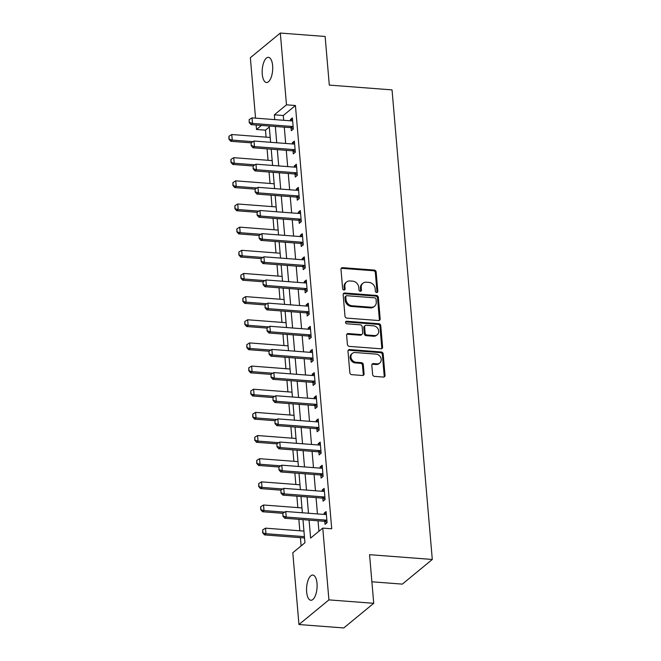 <?xml version="1.0" encoding="UTF-8"?>
<svg xmlns="http://www.w3.org/2000/svg" width="661" height="661" viewBox="0 0 661 661"><rect width="100%" height="100%" fill="white"/><g stroke="black" fill="none" stroke-linecap="round" stroke-linejoin="round"><path stroke-width="0.99" d="M376.696 292.526A1.355 1.148 50.6 0 0 377.819 291.344L376.159 272.026A1.933 1.644 50.6 0 0 374.25 270.076L342.58 267.655A1.933 1.644 50.6 0 0 340.977 269.341L342.629 288.659A1.355 1.148 50.6 0 0 345.092 288.849L344.877 286.345A6.197 5.247 50.6 0 1 346.571 281.991A6.197 5.247 50.6 0 1 350.008 280.958L352.652 281.156A6.197 5.247 50.6 0 1 358.783 287.411L358.989 289.906A1.355 1.148 50.6 0 0 361.46 290.096L361.245 287.593A6.197 5.247 50.6 0 1 362.93 283.239A6.197 5.247 50.6 0 1 366.376 282.206L369.012 282.412A6.197 5.247 50.6 0 1 375.142 288.659L375.357 291.154A1.355 1.148 50.6 0 0 376.696 292.526M376.952 292.517A1.355 1.148 50.6 0 0 377.01 292.013L375.349 272.696A1.933 1.644 50.6 0 0 373.44 270.737L341.77 268.325A1.933 1.644 50.6 0 0 341.159 268.391M344.224 290.014A1.355 1.148 50.6 0 0 344.282 289.51L344.067 287.014L344.877 286.345M360.584 291.27A1.355 1.148 50.6 0 0 360.65 290.766L360.435 288.262L361.245 287.593M306.646 591.926A12.625 5.205 94.4 0 1 312.793 575.07A12.625 5.205 94.4 0 1 317.016 583.399A12.625 5.205 94.4 0 1 310.868 600.254A12.625 5.205 94.4 0 1 306.646 591.926M262.26 74.181A12.625 5.205 94.4 0 1 268.407 57.325A12.625 5.205 94.4 0 1 272.629 65.654A12.625 5.205 94.4 0 1 266.482 82.509A12.625 5.205 94.4 0 1 262.26 74.181M372.622 374.448A1.933 1.644 50.6 0 0 374.539 376.398L383.421 377.076A1.933 1.644 50.6 0 0 385.024 375.39L383.182 353.941A1.933 1.644 50.6 0 0 381.273 351.983L349.603 349.57A1.933 1.644 50.6 0 0 348 351.255L349.834 372.705A1.933 1.644 50.6 0 0 351.751 374.663L362.484 375.481A1.933 1.644 50.6 0 0 364.087 373.796L363.302 364.616A1.933 1.644 50.6 0 0 361.385 362.658L356.064 362.253A5.181 4.387 50.6 0 1 351.346 358.675A5.181 4.387 50.6 0 1 352.354 353.387A5.181 4.387 50.6 0 1 355.23 352.528L376.076 354.114A5.181 4.387 50.6 0 1 380.794 357.692A5.181 4.387 50.6 0 1 379.786 362.98A5.181 4.387 50.6 0 1 376.91 363.847L373.44 363.583A1.933 1.644 50.6 0 0 371.829 365.26L372.622 374.448M255.543 118.145L250.362 57.697L280.322 33.05L325.138 36.471L329.302 85.095L392.039 89.888L432.294 559.462L369.557 554.678L373.729 603.303L328.914 599.882L298.954 624.529L292.798 552.745L304.944 542.755L302.969 519.645M280.322 33.05L286.477 104.826L274.332 114.824L274.736 119.608M309.075 520.116L310.612 538.095L322.766 528.098L331.723 528.783L295.434 105.512L286.477 104.826M322.766 528.098L328.914 599.882M378.571 320.527A1.933 1.644 50.6 0 0 380.174 318.85L378.34 297.392A1.933 1.644 50.6 0 0 376.423 295.442L344.753 293.021A1.933 1.644 50.6 0 0 343.15 294.707L344.984 316.156A1.933 1.644 50.6 0 0 346.901 318.115L378.571 320.527M380.761 325.666L382.603 347.116A1.933 1.644 50.6 0 1 381 348.801L349.33 346.389A1.933 1.644 50.6 0 1 347.413 344.431L346.628 335.251A1.933 1.644 50.6 0 1 348.231 333.565L361.071 334.549A1.933 1.644 50.6 0 0 362.674 332.863L362.154 326.774A1.933 1.644 50.6 0 0 360.237 324.824L346.868 323.799A1.355 1.148 50.6 0 1 346.645 321.254L378.844 323.708A1.933 1.644 50.6 0 1 380.761 325.666L379.951 326.327L381.794 347.785L382.603 347.116M295.434 105.512L283.288 115.51L283.701 120.294M284.288 127.168L285.684 143.445M286.279 150.32L287.675 166.605M288.262 173.479L289.658 189.757M290.245 196.631L291.641 212.908M292.228 219.791L293.624 236.068M294.219 242.942L295.616 259.219M296.202 266.094L297.599 282.379M298.185 289.254L299.582 305.531M300.168 312.405L301.565 328.682M302.16 335.565L303.556 351.842M304.143 358.716L305.539 374.994M306.126 381.868L307.522 398.153M308.109 405.028L309.505 421.305M310.1 428.179L311.496 444.456M312.083 451.339L313.479 467.616M314.066 474.491L315.462 490.768M316.049 497.642L317.445 513.928M318.04 520.802L318.933 531.246M291.063 127.788L291.311 130.721L293.335 129.052L292.385 117.939L290.361 119.608L290.468 120.806M293.046 150.939L293.302 153.873L295.327 152.212L294.368 141.099L292.344 142.759L292.451 143.966M295.029 174.099L295.285 177.032L297.31 175.363L296.359 164.25L294.335 165.919L294.434 167.117M297.02 197.251L297.268 200.184L299.293 198.523L298.342 187.402L296.318 189.071L296.417 190.277M299.003 220.41L299.251 223.335L301.276 221.675L300.325 210.562L298.301 212.222L298.408 213.429M300.986 243.562L301.242 246.495L303.267 244.826L302.308 233.713L300.284 235.382L300.391 236.58M302.969 266.714L303.225 269.647L305.25 267.986L304.3 256.873L302.275 258.534L302.374 259.74M304.961 289.873L305.208 292.806L307.233 291.137L306.283 280.024L304.258 281.693L304.357 282.891M306.944 313.025L307.191 315.958L309.216 314.289L308.266 303.176L306.241 304.845L306.349 306.043M308.927 336.185L309.183 339.11L311.207 337.449L310.249 326.336L308.224 327.996L308.332 329.203M310.91 359.336L311.166 362.269L313.19 360.6L312.24 349.487L310.216 351.156L310.315 352.354M312.901 382.488L313.149 385.421L315.173 383.76L314.223 372.639L312.199 374.308L312.298 375.514M314.884 405.647L315.132 408.581L317.156 406.912L316.206 395.799L314.182 397.459L314.289 398.666M316.867 428.799L317.123 431.732L319.147 430.063L318.189 418.95L316.165 420.619L316.272 421.817M318.85 451.95L319.106 454.884L321.13 453.223L320.18 442.11L318.156 443.771L318.255 444.977M320.841 475.11L321.089 478.043L323.113 476.374L322.163 465.261L320.139 466.93L320.238 468.128M322.824 498.262L323.072 501.195L325.096 499.534L324.146 488.413L322.122 490.082L322.229 491.288M324.807 521.422L325.063 524.355L327.088 522.686L326.129 511.573L324.105 513.233L324.212 514.44M269.308 127.011L265.474 130.167L266.077 137.149M267.077 148.857L268.06 160.301M269.06 172.009L270.043 183.461M271.051 195.169L272.026 206.612M273.034 218.32L274.018 229.764M275.017 241.48L276.001 252.923M277 264.631L277.984 276.075M278.992 287.783L279.967 299.235M280.975 310.943L281.958 322.386M282.958 334.094L283.941 345.538M284.941 357.254L285.924 368.698M286.932 380.406L287.907 391.849M288.915 403.557L289.898 415.009M290.898 426.717L291.881 438.16M292.881 449.868L293.864 461.312M294.872 473.028L295.847 484.472M296.855 496.18L297.838 507.623M298.838 519.331L299.821 530.775M300.408 537.657L301.119 545.903M371.887 581.787L402.334 584.117L432.294 559.462M373.729 603.303L343.77 627.95L298.954 624.529M265.474 130.167L256.518 129.482L256.129 125.02M261.442 125.425L256.518 129.482M302.374 512.771L300.978 496.494M300.391 489.619L298.995 473.342M298.408 466.459L297.012 450.182M296.425 443.308L295.029 427.031M294.434 420.156L293.038 403.879M292.451 396.997L291.055 380.719M290.468 373.845L289.072 357.568M288.485 350.694L287.089 334.408M286.494 327.534L285.098 311.257M284.511 304.382L283.115 288.105M282.528 281.222L281.132 264.945M280.545 258.071L279.149 241.794M278.554 234.919L277.157 218.634M276.571 211.76L275.174 195.482M274.588 188.608L273.191 172.331M272.605 165.448L271.208 149.171M270.613 142.297L269.217 126.02M275.331 126.482L276.728 142.759M277.314 149.642L278.711 165.919M279.297 172.794L280.694 189.071M281.28 195.945L282.677 212.231M283.272 219.105L284.668 235.382M285.255 242.256L286.651 258.534M287.238 265.416L288.634 281.693M289.221 288.568L290.617 304.845M291.212 311.719L292.608 328.005M293.195 334.879L294.591 351.156M295.178 358.031L296.574 374.308M297.161 381.19L298.557 397.468M299.152 404.342L300.548 420.619M301.135 427.493L302.531 443.779M303.118 450.653L304.514 466.93M305.101 473.805L306.497 490.082M307.092 496.965L308.489 513.242M283.288 115.51L274.332 114.824M290.361 119.608L292.542 119.773M292.344 142.759L294.525 142.925M294.335 165.919L296.516 166.085M296.318 189.071L298.499 189.236M298.301 212.222L300.482 212.388M300.284 235.382L302.465 235.547M302.275 258.534L304.457 258.699M304.258 281.693L306.44 281.859M306.241 304.845L308.423 305.01M308.224 327.996L310.406 328.162M310.216 351.156L312.397 351.322M312.199 374.308L314.38 374.473M314.182 397.459L316.363 397.633M316.165 420.619L318.346 420.784M318.156 443.771L320.337 443.936M320.139 466.93L322.32 467.096M322.122 490.082L324.303 490.247M324.105 513.233L326.286 513.407M362.93 283.239L362.121 283.908A6.197 5.247 50.6 0 0 360.435 288.262M346.571 281.991L345.761 282.66A6.197 5.247 50.6 0 0 344.067 287.014M379.174 320.461A1.933 1.644 50.6 0 0 379.364 319.511L377.53 298.061A1.933 1.644 50.6 0 0 375.613 296.103L343.943 293.691A1.933 1.644 50.6 0 0 343.34 293.757M376.043 299.202A1.355 1.148 50.6 0 0 374.704 297.838L346.909 295.715A1.355 1.148 50.6 0 0 345.786 296.896L346.009 299.532A6.197 5.247 50.6 0 0 352.139 305.779L371.143 307.225A6.197 5.247 50.6 0 0 374.58 306.2A6.197 5.247 50.6 0 0 376.274 301.837L376.043 299.202M346.149 295.938L345.339 296.607A1.355 1.148 50.6 0 0 344.976 297.557L345.786 296.896M374.58 306.2L373.771 306.861A6.197 5.247 50.6 0 1 370.334 307.894L351.33 306.44A6.197 5.247 50.6 0 1 345.199 300.193L344.976 297.557M381.604 348.735A1.933 1.644 50.6 0 0 381.794 347.785M362.145 334.226L361.336 334.896A1.933 1.644 50.6 0 1 360.262 335.218L347.422 334.235A1.933 1.644 50.6 0 0 346.81 334.301M379.951 326.327A1.933 1.644 50.6 0 0 378.034 324.377L345.835 321.924A1.355 1.148 50.6 0 0 345.587 321.932M374.399 335.565A5.181 4.387 50.6 0 0 377.274 334.706A5.181 4.387 50.6 0 0 378.282 329.409A5.181 4.387 50.6 0 0 373.564 325.84L366.219 325.278A1.933 1.644 50.6 0 0 364.616 326.964L365.136 333.053A1.933 1.644 50.6 0 0 367.053 335.003L374.399 335.565L373.589 336.234A5.181 4.387 50.6 0 0 376.464 335.367L377.274 334.706M365.145 325.6L364.335 326.27A1.933 1.644 50.6 0 0 363.806 327.625L364.616 326.964M373.589 336.234L366.244 335.672A1.933 1.644 50.6 0 1 364.327 333.714L363.806 327.625M379.786 362.98L378.976 363.649A5.181 4.387 50.6 0 1 376.101 364.508L372.63 364.244A1.933 1.644 50.6 0 0 372.019 364.318M352.354 353.387L351.545 354.056A5.181 4.387 50.6 0 0 350.537 359.344A5.181 4.387 50.6 0 0 355.254 362.922L356.064 362.253M363.087 375.415A1.933 1.644 50.6 0 0 363.277 374.465L362.492 365.277A1.933 1.644 50.6 0 0 360.575 363.327L355.254 362.922M384.024 377.01A1.933 1.644 50.6 0 0 384.215 376.059L382.372 354.602A1.933 1.644 50.6 0 0 380.463 352.652L348.793 350.231A1.933 1.644 50.6 0 0 348.182 350.305M270.2 137.463L231.763 134.53L232.242 140.082L252.94 141.669M229.185 139.017L228.946 136.24L228.946 139.215L232.242 140.082L230.788 141.289L251.064 142.834M231.763 134.53L228.946 136.24M228.946 139.215L230.788 141.289M249.189 119.583L249.189 122.566L249.189 119.583L252.006 117.873L291.443 120.88A1.975 1.669 50.6 0 0 291.98 120.839L292.616 120.674M293.145 126.838L292.468 126.573A1.975 1.669 50.6 0 0 291.922 126.441L252.485 123.433L251.031 124.632L249.189 122.566M293.302 128.672L291.014 127.771A1.975 1.669 50.6 0 0 290.46 127.639L251.031 124.632M252.006 117.873L252.485 123.433L249.428 122.359M272.183 160.615L233.754 157.682L234.225 163.242L254.931 164.82M231.168 162.176L230.929 159.392L230.929 162.375L234.225 163.242L232.771 164.44L253.047 165.985M233.754 157.682L230.929 159.392M230.929 162.375L232.771 164.44M274.175 183.775L235.737 180.841L236.208 186.394L256.914 187.972M233.159 185.328L232.92 182.552L232.912 185.526L236.208 186.394L234.754 187.592L255.03 189.145M235.737 180.841L232.92 182.552M232.912 185.526L234.754 187.592M276.158 206.926L237.72 203.993L238.2 209.554L258.897 211.132M235.142 208.479L234.903 205.703L234.895 208.686L238.2 209.554L236.737 210.752L257.013 212.297M237.72 203.993L234.903 205.703M234.895 208.686L236.737 210.752M251.18 142.735L251.172 145.717L251.18 142.735L253.998 141.024L293.426 144.04A1.975 1.669 50.6 0 0 293.963 143.991L294.608 143.825M295.137 149.989L294.459 149.725A1.975 1.669 50.6 0 0 293.905 149.593L254.468 146.585L253.014 147.783L251.172 145.717M295.293 151.823L292.997 150.923A1.975 1.669 50.6 0 0 292.451 150.799L253.014 147.783M253.998 141.024L254.468 146.585L251.411 145.519M253.163 165.894L253.155 168.869L253.163 165.894L255.981 164.184L295.417 167.192A1.975 1.669 50.6 0 0 295.946 167.15L296.591 166.985M297.12 173.149L296.442 172.876A1.975 1.669 50.6 0 0 295.888 172.752L256.46 169.737L254.997 170.943L253.155 168.869M297.276 174.983L294.988 174.074A1.975 1.669 50.6 0 0 294.434 173.95L254.997 170.943M255.981 164.184L256.46 169.737L253.403 168.671M255.146 189.046L255.146 192.029L255.146 189.046L257.964 187.336L297.4 190.351A1.975 1.669 50.6 0 0 297.937 190.302L298.574 190.137M299.103 196.3L298.425 196.036A1.975 1.669 50.6 0 0 297.88 195.904L258.443 192.896L256.98 194.094L255.146 192.029M299.259 198.135L296.971 197.234A1.975 1.669 50.6 0 0 296.417 197.102L256.98 194.094M257.964 187.336L258.443 192.896L255.386 191.83M278.141 230.086L239.703 227.144L240.183 232.705L260.88 234.283M237.125 231.639L236.886 228.855L236.886 231.837L240.183 232.705L238.728 233.903L259.005 235.448M239.703 227.144L236.886 228.855M236.886 231.837L238.728 233.903M257.129 212.206L257.129 215.18L257.129 212.206L259.947 210.495L299.383 213.503A1.975 1.669 50.6 0 0 299.92 213.453L300.557 213.288M301.085 219.452L300.408 219.188A1.975 1.669 50.6 0 0 299.863 219.064L260.426 216.048L258.972 217.246L257.129 215.18M301.242 221.295L298.954 220.386A1.975 1.669 50.6 0 0 298.4 220.262L258.972 217.246M259.947 210.495L260.426 216.048L257.369 214.982M280.124 253.237L241.695 250.304L242.166 255.857L262.871 257.443M239.108 254.791L238.869 252.015L238.869 254.989L242.166 255.857L240.711 257.055L260.988 258.608M241.695 250.304L238.869 252.015M238.869 254.989L240.711 257.055M259.12 235.357L259.112 238.34L259.12 235.357L261.938 233.647L301.366 236.655A1.975 1.669 50.6 0 0 301.903 236.613L302.548 236.448M303.077 242.612L302.399 242.347A1.975 1.669 50.6 0 0 301.846 242.215L262.409 239.208L260.955 240.406L259.112 238.34M303.234 244.446L300.937 243.545A1.975 1.669 50.6 0 0 300.391 243.413L260.955 240.406M261.938 233.647L262.409 239.208L259.352 238.134M282.115 276.389L243.678 273.456L244.149 279.016L264.854 280.595M241.1 277.95L240.86 275.166L240.852 278.149L244.149 279.016L242.694 280.214L262.971 281.76M243.678 273.456L240.86 275.166M240.852 278.149L242.694 280.214M261.103 258.509L261.095 261.492L261.103 258.509L263.921 256.799L303.358 259.814A1.975 1.669 50.6 0 0 303.886 259.765L304.531 259.599M305.06 265.763L304.382 265.499A1.975 1.669 50.6 0 0 303.829 265.367L264.4 262.359L262.938 263.557L261.095 261.492M305.217 267.598L302.928 266.697A1.975 1.669 50.6 0 0 302.374 266.565L262.938 263.557M263.921 256.799L264.4 262.359L261.343 261.293M284.098 299.549L245.661 296.615L246.14 302.168L266.837 303.746M243.083 301.102L242.843 298.326L242.835 301.3L246.14 302.168L244.677 303.366L264.954 304.919M245.661 296.615L242.843 298.326M242.835 301.3L244.677 303.366M263.086 281.669L263.078 284.643L263.086 281.669L265.904 279.958L305.341 282.966A1.975 1.669 50.6 0 0 305.878 282.925L306.514 282.759M307.043 288.923L306.365 288.65A1.975 1.669 50.6 0 0 305.82 288.526L266.383 285.511L264.921 286.709L263.078 284.643M307.2 290.757L304.911 289.849A1.975 1.669 50.6 0 0 304.357 289.725L264.921 286.709M265.904 279.958L266.383 285.511L263.326 284.445M286.081 322.7L247.644 319.767L248.123 325.319L268.82 326.906M245.066 324.254L244.826 321.477L244.826 324.452L248.123 325.319L246.669 326.526L266.945 328.071M247.644 319.767L244.826 321.477M244.826 324.452L246.669 326.526M265.069 304.82L265.069 307.803L265.069 304.82L267.887 303.11L307.324 306.126A1.975 1.669 50.6 0 0 307.861 306.076L308.497 305.911M309.026 312.075L308.348 311.81A1.975 1.669 50.6 0 0 307.803 311.678L268.366 308.67L266.912 309.869L265.069 307.803M309.183 313.909L306.894 313.008A1.975 1.669 50.6 0 0 306.34 312.876L266.912 309.869M267.887 303.11L268.366 308.67L265.309 307.605M288.064 345.852L249.635 342.919L250.106 348.479L270.812 350.057M247.049 347.413L246.809 344.629L246.809 347.612L250.106 348.479L248.652 349.677L268.928 351.222M249.635 342.919L246.809 344.629M246.809 347.612L248.652 349.677M267.061 327.98L267.052 330.954L267.061 327.98L269.878 326.27L309.307 329.277A1.975 1.669 50.6 0 0 309.844 329.228L310.488 329.062M311.017 335.226L310.34 334.962A1.975 1.669 50.6 0 0 309.786 334.838L270.349 331.822L268.895 333.02L267.052 330.954M311.174 337.06L308.877 336.16A1.975 1.669 50.6 0 0 308.332 336.036L268.895 333.02M269.878 326.27L270.349 331.822L267.292 330.756M290.055 369.012L251.618 366.078L252.089 371.631L272.795 373.217M249.04 370.565L248.8 367.789L248.792 370.763L252.089 371.631L250.635 372.829L270.911 374.382M251.618 366.078L248.8 367.789M248.792 370.763L250.635 372.829M269.044 351.131L269.035 354.106L269.044 351.131L271.861 349.421L311.298 352.429A1.975 1.669 50.6 0 0 311.827 352.387L312.471 352.222M313 358.386L312.322 358.113A1.975 1.669 50.6 0 0 311.769 357.989L272.34 354.974L270.878 356.18L269.035 354.106M313.157 360.22L310.868 359.32A1.975 1.669 50.6 0 0 310.315 359.187L270.878 356.18M271.861 349.421L272.34 354.974L269.283 353.908M292.038 392.163L253.601 389.23L254.08 394.791L274.778 396.369M251.023 393.716L250.783 390.94L250.775 393.923L254.08 394.791L252.618 395.989L272.894 397.534M253.601 389.23L250.783 390.94M250.775 393.923L252.618 395.989M271.027 374.283L271.018 377.266L271.027 374.283L273.844 372.573L313.281 375.588A1.975 1.669 50.6 0 0 313.818 375.539L314.454 375.374M314.983 381.537L314.305 381.273A1.975 1.669 50.6 0 0 313.76 381.141L274.323 378.133L272.861 379.331L271.018 377.266M315.14 383.372L312.851 382.471A1.975 1.669 50.6 0 0 312.298 382.339L272.861 379.331M273.844 372.573L274.323 378.133L271.266 377.067M294.021 415.323L255.584 412.381L256.063 417.942L276.761 419.52M253.006 416.876L252.766 414.1L252.766 417.074L256.063 417.942L254.609 419.14L274.885 420.693M255.584 412.381L252.766 414.1M252.766 417.074L254.609 419.14M273.01 397.443L273.01 400.417L273.01 397.443L275.827 395.732L315.264 398.74A1.975 1.669 50.6 0 0 315.801 398.699L316.437 398.525M316.966 404.697L316.288 404.425A1.975 1.669 50.6 0 0 315.743 404.301L276.306 401.285L274.852 402.483L273.01 400.417M317.123 406.532L314.834 405.623A1.975 1.669 50.6 0 0 314.281 405.499L274.852 402.483M275.827 395.732L276.306 401.285L273.249 400.219M296.004 438.474L257.575 435.541L258.046 441.094L278.752 442.68M254.989 440.028L254.749 437.252L254.749 440.226L258.046 441.094L256.592 442.3L276.868 443.845M257.575 435.541L254.749 437.252M254.749 440.226L256.592 442.3M275.001 420.594L274.993 423.577L275.001 420.594L277.818 418.884L317.247 421.892A1.975 1.669 50.6 0 0 317.784 421.85L318.428 421.685M318.957 427.849L318.28 427.584A1.975 1.669 50.6 0 0 317.726 427.452L278.289 424.445L276.835 425.643L274.993 423.577M319.114 429.683L316.817 428.782A1.975 1.669 50.6 0 0 316.272 428.65L276.835 425.643M277.818 418.884L278.289 424.445L275.232 423.37M297.995 461.626L259.558 458.693L260.029 464.253L280.735 465.831M256.98 463.187L256.741 460.403L256.732 463.386L260.029 464.253L258.575 465.451L278.851 466.997M259.558 458.693L256.741 460.403M256.732 463.386L258.575 465.451M276.984 443.754L276.976 446.729L276.984 443.754L279.801 442.035L319.238 445.051A1.975 1.669 50.6 0 0 319.767 445.002L320.411 444.836M320.94 451L320.263 450.736A1.975 1.669 50.6 0 0 319.709 450.604L280.281 447.596L278.818 448.794L276.976 446.729M321.097 452.835L318.809 451.934A1.975 1.669 50.6 0 0 318.255 451.81L278.818 448.794M279.801 442.035L280.281 447.596L277.223 446.53M299.978 484.786L261.541 481.852L262.02 487.405L282.718 488.991M258.963 486.339L258.724 483.563L258.715 486.537L262.02 487.405L260.558 488.603L280.834 490.156M261.541 481.852L258.724 483.563M258.715 486.537L260.558 488.603M278.967 466.906L278.959 469.88L278.967 466.906L281.784 465.195L321.221 468.203A1.975 1.669 50.6 0 0 321.758 468.162L322.394 467.996M322.923 474.16L322.246 473.887A1.975 1.669 50.6 0 0 321.7 473.763L282.264 470.748L280.801 471.954L278.959 469.88M323.08 475.994L320.792 475.094A1.975 1.669 50.6 0 0 320.238 474.962L280.801 471.954M281.784 465.195L282.264 470.748L279.206 469.682M301.961 507.937L263.524 505.004L264.003 510.565L284.701 512.143M260.946 509.491L260.707 506.714L260.707 509.697L264.003 510.565L262.549 511.763L282.825 513.308M263.524 505.004L260.707 506.714M260.707 509.697L262.549 511.763M280.95 490.057L280.95 493.04L280.95 490.057L283.767 488.347L323.204 491.363A1.975 1.669 50.6 0 0 323.741 491.313L324.377 491.148M324.906 497.312L324.229 497.047A1.975 1.669 50.6 0 0 323.683 496.915L284.247 493.907L282.792 495.106L280.95 493.04M325.063 499.146L322.775 498.245A1.975 1.669 50.6 0 0 322.221 498.113L282.792 495.106M283.767 488.347L284.247 493.907L281.189 492.842M303.944 531.097L265.515 528.156L265.986 533.716L264.532 534.914L303.961 537.93A1.975 1.669 -129.4 0 1 304.514 538.054L304.547 538.071M262.929 532.65L262.69 529.874L262.69 532.849L265.986 533.716L304.424 536.649M265.515 528.156L262.69 529.874M262.69 532.849L264.532 534.914M282.941 513.217L282.933 516.191L282.941 513.217L285.759 511.507L325.187 514.514A1.975 1.669 50.6 0 0 325.724 514.473L326.369 514.299M326.898 520.463L326.22 520.199A1.975 1.669 50.6 0 0 325.666 520.075L286.23 517.059L284.775 518.257L282.933 516.191M327.055 522.306L324.758 521.397A1.975 1.669 50.6 0 0 324.212 521.273L284.775 518.257M285.759 511.507L286.23 517.059L283.172 515.993M377.01 292.013L377.819 291.344M344.282 289.51L345.092 288.849M360.65 290.766L361.46 290.096M341.77 268.325L342.58 267.655M373.44 270.737L374.25 270.076M375.349 272.696L376.159 272.026M343.943 293.691L344.753 293.021M375.613 296.103L376.423 295.442M377.53 298.061L378.34 297.392M379.364 319.511L380.174 318.85M345.199 300.193L346.009 299.532M351.33 306.44L352.139 305.779M370.334 307.894L371.143 307.225M347.422 334.235L348.231 333.565M360.262 335.218L361.071 334.549M345.835 321.924L346.645 321.254M378.034 324.377L378.844 323.708M364.327 333.714L365.136 333.053M366.244 335.672L367.053 335.003M372.63 364.244L373.44 363.583M376.101 364.508L376.91 363.847M360.575 363.327L361.385 362.658M362.492 365.277L363.302 364.616M363.277 374.465L364.087 373.796M348.793 350.231L349.603 349.57M380.463 352.652L381.273 351.983M382.372 354.602L383.182 353.941M384.215 376.059L385.024 375.39M291.922 126.441L290.46 127.639M292.468 126.573L291.014 127.771M293.905 149.593L292.451 150.799M294.459 149.725L292.997 150.923M295.888 172.752L294.434 173.95M296.442 172.876L294.988 174.074M297.88 195.904L296.417 197.102M298.425 196.036L296.971 197.234M299.863 219.064L298.4 220.262M300.408 219.188L298.954 220.386M301.846 242.215L300.391 243.413M302.399 242.347L300.937 243.545M303.829 265.367L302.374 266.565M304.382 265.499L302.928 266.697M305.82 288.526L304.357 289.725M306.365 288.65L304.911 289.849M307.803 311.678L306.34 312.876M308.348 311.81L306.894 313.008M309.786 334.838L308.332 336.036M310.34 334.962L308.877 336.16M311.769 357.989L310.315 359.187M312.322 358.113L310.868 359.32M313.76 381.141L312.298 382.339M314.305 381.273L312.851 382.471M315.743 404.301L314.281 405.499M316.288 404.425L314.834 405.623M317.726 427.452L316.272 428.65M318.28 427.584L316.817 428.782M319.709 450.604L318.255 451.81M320.263 450.736L318.809 451.934M321.7 473.763L320.238 474.962M322.246 473.887L320.792 475.094M323.683 496.915L322.221 498.113M324.229 497.047L322.775 498.245M303.961 537.93L304.498 537.492M325.666 520.075L324.212 521.273M326.22 520.199L324.758 521.397"/></g></svg>
